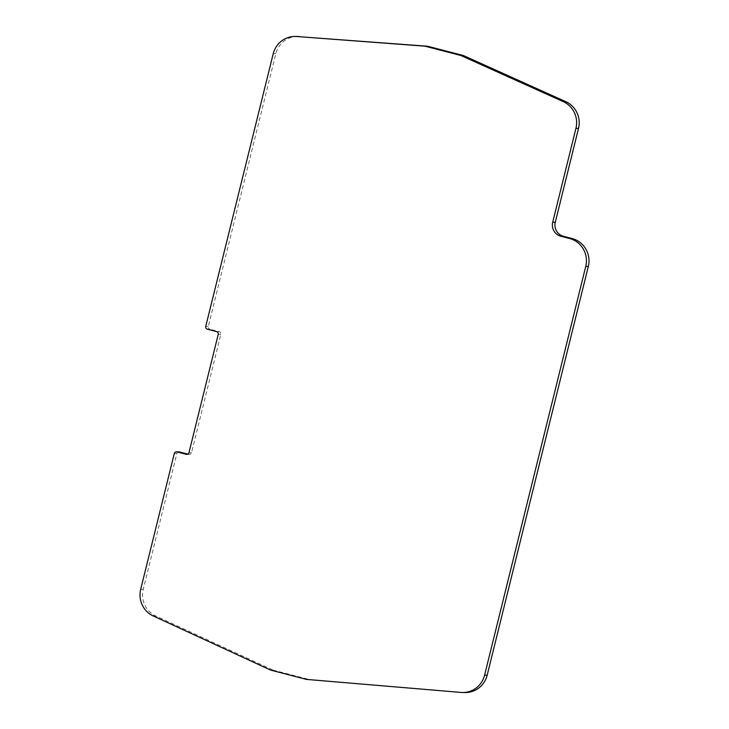 <?xml version="1.0" encoding="UTF-8"?>
<svg xmlns="http://www.w3.org/2000/svg" width="729" height="729" viewBox="0 0 729 729"><rect width="100%" height="100%" fill="white"/><g stroke="black" fill="none" stroke-linecap="round" stroke-linejoin="round"><path stroke-width="0.55" stroke-dasharray="3.65 2.73" d="M297.897 36.496A23.018 22.435 -89.1 0 0 275.826 53.645L208.321 326.437A2.305 2.242 -89.1 0 0 209.943 329.235L207.373 329.189M187.863 454.112L188.811 454.358A2.305 2.242 -89.1 0 0 191.536 452.691L220.805 334.429A2.305 2.242 -89.1 0 0 219.183 331.631L209.943 329.235M179.052 451.889A2.305 2.242 -89.1 0 0 176.846 453.629L143.248 589.351A23.018 22.435 -89.1 0 0 155.787 615.996L273.156 670.133L270.587 670.088M273.156 670.133L309.005 679.437L306.435 679.401M309.005 679.437L463.571 692.477A23.018 22.435 -89.1 0 0 465.056 692.55M273.257 53.609L275.826 53.645M208.321 326.437L205.751 326.392M216.613 331.595L219.183 331.631M218.235 334.392L220.805 334.429M188.966 452.654L191.536 452.691M187.28 454.34L188.811 454.358M176.846 453.629L174.277 453.584M143.248 589.351L140.688 589.314M155.787 615.996L153.218 615.95M463.571 692.477L461.001 692.432M189.33 454.431L186.761 454.386"/><path stroke-width="1.09" d="M207.373 329.189A2.305 2.242 90.9 0 1 205.751 326.392L273.257 53.609A23.018 22.435 90.9 0 1 295.327 36.45A23.018 22.435 90.9 0 1 296.612 36.505L424.989 46.182L460.837 55.495L563.235 101.623A23.018 22.435 90.9 0 1 575.946 128.35L552.71 222.245A11.509 11.217 -89.1 0 0 560.829 236.232L569.522 238.483A23.018 22.435 90.9 0 1 585.751 266.45L484.603 675.136A23.018 22.435 90.9 0 1 462.487 692.504A23.018 22.435 90.9 0 1 461.001 692.432L306.435 679.401L270.587 670.088L153.218 615.95A23.018 22.435 90.9 0 1 140.688 589.314L174.277 453.584A2.305 2.242 90.9 0 1 177.001 451.916L186.241 454.322A2.305 2.242 -89.1 0 0 188.966 452.654L218.235 334.392A2.305 2.242 -89.1 0 0 216.613 331.595L207.373 329.189M177.001 451.916L179.571 451.962L187.863 454.112M179.571 451.962A2.305 2.242 -89.1 0 0 179.052 451.889L176.482 451.852M462.487 692.504L465.056 692.55A23.018 22.435 -89.1 0 0 487.172 675.182L484.603 675.136M585.751 266.45L588.312 266.486L487.172 675.182M588.312 266.486A23.018 22.435 -89.1 0 0 572.092 238.529L569.522 238.483M552.71 222.245L555.279 222.29A11.509 11.217 -89.1 0 0 563.389 236.269L572.092 238.529M555.279 222.29L578.516 128.395A23.018 22.435 -89.1 0 0 565.804 101.668L563.235 101.623M460.837 55.495L463.407 55.532L565.804 101.668M424.989 46.182L427.558 46.228L463.407 55.532M296.612 36.505L427.558 46.228M299.182 36.55A23.018 22.435 -89.1 0 0 297.897 36.496L295.327 36.45M186.241 454.322L187.28 454.34M560.829 236.232L563.389 236.269M578.516 128.395L575.946 128.35"/></g></svg>
